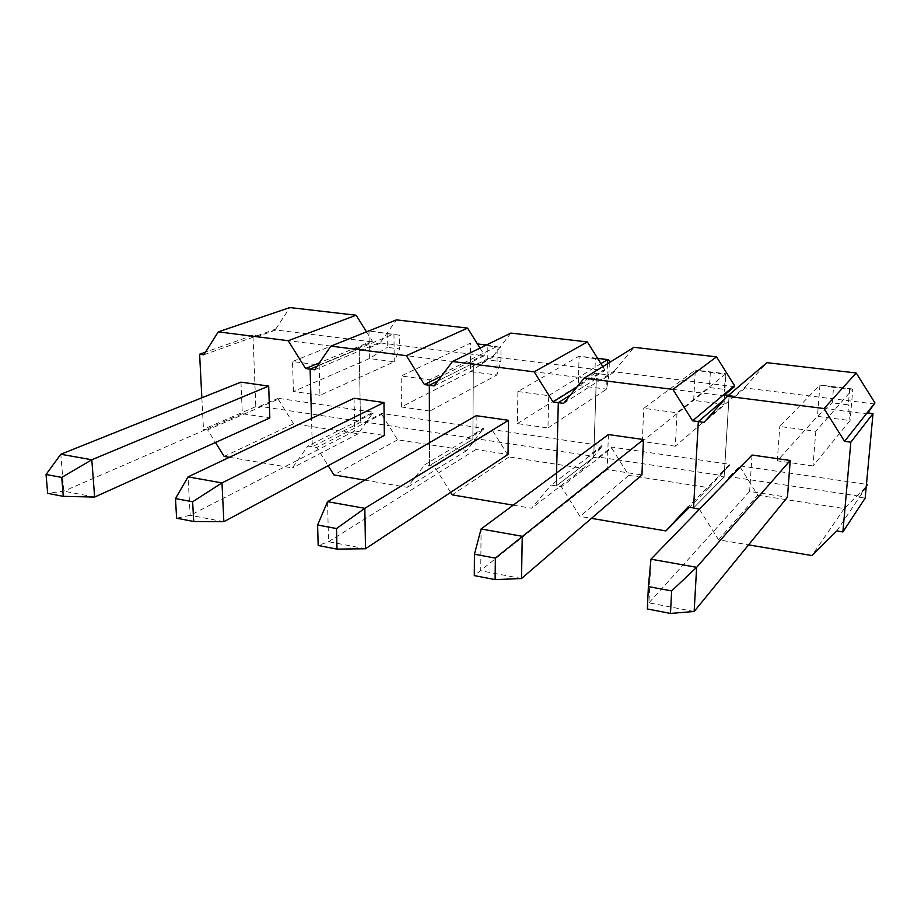 <?xml version="1.0" encoding="UTF-8"?>
<svg xmlns="http://www.w3.org/2000/svg" width="921" height="921" viewBox="0 0 921 921"><rect width="100%" height="100%" fill="white"/><g stroke="black" fill="none" stroke-linecap="round" stroke-linejoin="round"><path stroke-width="0.69" stroke-dasharray="4.61 3.45" d="M387.131 333.713L399.472 335.198L399.599 348.909L387.292 347.378L387.131 333.713L368.976 330.904L399.472 335.198M319.15 365.061L319.944 395.305L394.246 361.757L369.402 358.557L368.976 330.904L292.498 361.516L319.15 365.061L393.958 333.909L394.246 361.757L399.599 348.909M319.944 395.305L293.454 391.517L369.402 358.557L387.292 347.378M293.454 391.517L292.498 361.516M203.817 354.804L275.747 329.073L275.782 330.006L372.234 341.921L354.896 349.117L257.028 336.729L256.994 335.785L252.953 335.279L255.808 406.633L259.791 407.232L259.757 406.322L356.231 420.77L373.281 412.217L278.188 398.309L278.223 399.207L207.616 429.934L215.468 442.494M354.896 349.117L354.884 348.138L359.213 348.691L360.502 422.348L356.243 421.714L356.231 420.77M255.808 406.633L203.483 429.278L207.616 429.934M252.953 335.279L205.487 352.144M201.86 397.791L203.483 429.278M259.757 406.322L278.188 398.309M275.782 330.006L257.028 336.729M278.223 399.207L293.58 423.787L358.269 433.745L373.281 412.217M373.293 413.138L307.867 446.04L316.755 447.468L328.141 465.681M314.637 369.77L380.753 342.013L380.764 342.969L484.216 355.748L468.697 363.519L363.565 350.21L363.553 349.232L359.213 348.691L360.502 422.348L312.3 446.754L311.505 418.422L312.3 446.754L360.502 422.348L364.785 422.992L364.762 422.048L468.282 437.556L483.571 428.346L381.685 413.448L381.697 414.369L316.755 447.468M372.234 341.921L372.222 340.966L319.403 362.839M359.213 348.691L317.043 366.27L359.213 348.691M293.58 423.787L224.16 456.413M229.41 457.3L292.36 467.914L307.867 446.04M240.957 382.146L242.315 413.713L269.841 417.938M275.747 329.073L289.85 307.568M366.523 331.848L372.222 340.966M358.269 433.745L292.36 467.914M94.644 497.052L63.86 491.169L60.798 454.249M242.315 413.713L63.86 491.169L47.673 493.345M487.865 345.836L501.024 347.413L500.851 361.539L487.727 359.904L487.865 345.836L477.446 343.936M486.392 345.007L501.024 347.413M429.75 379.809L429.831 411.054L496.914 375.008L470.412 371.589L470.585 343.107L401.13 375.987L429.75 379.809L497.248 346.308L496.914 375.008L500.851 361.539M429.831 411.054L401.395 406.978L470.412 371.589L487.727 359.904M401.395 406.978L401.13 375.987M468.697 363.519L468.708 362.517L473.359 363.104L472.853 439.225L468.282 438.534L468.282 437.556M364.762 422.048L381.685 413.448M380.764 342.969L363.565 350.21M381.697 414.369L397.596 439.801L466.889 450.461L483.571 428.346M483.56 429.301L424.754 464.806L434.344 466.348L450.645 492.401M434.205 385.911L493.391 355.897L493.38 356.876L604.637 370.622L591.259 379.026L478.022 364.693L478.022 363.691L473.359 363.104L472.853 439.225L429.543 465.577L429.485 442.702L429.543 465.577L472.853 439.225L477.446 439.904L477.458 438.937L588.818 455.619L602.035 445.672L492.597 429.67L492.585 430.625L434.344 466.348M484.216 355.748L484.227 354.769L441.596 376.044M473.359 363.104L437.947 380.914L473.359 363.104M397.596 439.801L333.92 474.925M364.785 480.129L407.358 487.313L424.754 464.806M354.067 398.275L354.689 430.936L384.356 435.483M380.753 342.013L396.433 319.886M480.048 348.092L484.227 354.769M466.889 450.461L407.358 487.313M223.849 521.712L190.186 515.288L188.057 476.871M354.689 430.936L190.186 515.288L176.613 518.201M609.334 362.598L608.896 375.008L594.885 373.258L595.357 358.764L609.414 360.456M607.492 363.737L606.594 389.157L578.261 385.508L579.113 356.139L597.637 358.361M517.89 391.552L548.709 395.662L547.972 427.966L517.372 423.591L517.89 391.552L579.113 356.139L595.357 358.764M547.972 427.966L606.594 389.157L608.896 375.008M517.372 423.591L578.261 385.508L594.885 373.258M600.953 363.657L548.709 395.662M591.259 379.026L591.294 377.99L596.313 378.623L593.711 457.369L588.784 456.62L588.818 455.619M477.458 438.937L492.597 429.67M493.38 356.876L478.022 364.693M492.585 430.625L509.06 456.954L583.454 468.409L602 446.662L602.035 445.672M602 446.662L551.046 485.091L561.43 486.749L579.988 516.428L591.455 518.362M724.735 394.833L723.618 395.777L601.309 380.304L601.344 379.256L596.313 378.623L593.711 457.369L556.226 485.92L556.549 473.014L556.226 485.92L593.711 457.369L598.662 458.105L598.696 457.104L718.829 475.098L729.605 464.322L611.74 447.088L611.705 448.078L561.43 486.749M604.637 370.622L604.671 369.609L577.064 386.901M596.313 378.623L570.467 394.971L596.313 378.623M509.06 456.954L452.188 494.865M513.204 505.157L531.509 508.254L551.046 485.091M476.18 415.682L475.938 449.506L508.012 454.421M493.391 355.897L510.856 333.091M602.818 366.639L604.671 369.609M583.454 468.409L531.509 508.254M365.51 548.755L328.544 541.698L327.542 501.68M475.938 449.506L328.544 541.698L318.171 545.497M710.31 372.591L725.368 374.398L724.459 389.422L709.458 387.545L710.31 372.591L695.297 370.092L725.875 373.765L725.368 374.398M677.016 412.769L675.323 446.213L724.033 404.307L693.663 400.393L695.297 370.092L643.744 408.337L677.016 412.769L725.875 373.765L724.033 404.307L724.459 389.422M675.323 446.213L642.305 441.481L709.458 387.545M642.305 441.481L643.744 408.337M728.476 395.305L729.11 395.385L724.102 476.94L718.771 476.134L718.829 475.098M723.618 395.777L723.687 394.706M598.696 457.104L611.74 447.088M734.463 386.659L614.503 371.842L614.537 370.818L563.594 403.386M614.503 371.842L601.309 380.304M611.705 448.078L628.79 475.386L708.882 487.716L729.536 465.347L729.605 464.322M729.536 465.347L687.918 507.068M867.824 412.896L867.018 413.932L734.498 397.158L734.555 396.076L729.11 395.385L724.102 476.94L693.548 507.966L724.102 476.94L729.444 477.746L729.513 476.698L859.5 496.177L866.293 486.081M729.11 395.385L725.023 398.874L729.11 395.385M628.79 475.386L579.988 516.428M608.413 434.539L607.146 469.618L641.925 474.937M614.537 370.818L634.005 347.321M708.882 487.716L689.415 507.31M521.516 578.538L480.739 570.755L481.096 528.976M607.146 469.618L474.292 575.602M833.54 387.407L849.692 389.353L848.333 404.86L832.239 402.857L833.54 387.407L819.966 385.059L852.834 389.007L849.692 389.353M815.81 431.27L813.013 465.934L850.06 420.575L817.445 416.361L819.966 385.059L779.776 426.469L815.81 431.27L852.834 389.007L850.06 420.575L848.333 404.86M813.013 465.934L777.278 460.811L817.445 416.361L832.239 402.857M777.278 460.811L779.776 426.469M865.176 498.123L859.397 497.248L859.5 496.177M867.018 413.932L867.122 412.815M729.513 476.698L740.07 465.853L740 466.878L699.189 508.876M874.846 403.997L745.112 387.971L745.181 386.924L704.07 422.359M740.07 465.853L866.454 484.342M745.112 387.971L734.498 397.158M866.189 487.14L836.763 530.968M699.43 509.255L718.541 539.798L748.566 544.864M740 466.878L757.753 495.245L718.541 539.798M752.054 455.032L749.613 491.434L787.455 497.236M757.753 495.245L844.223 508.553L867.271 485.528M745.181 386.924L766.917 362.667M844.223 508.553L811.965 555.559M694.146 611.498L648.937 602.864L650.963 559.185M749.613 491.434L648.937 602.864L647.348 608.965"/><path stroke-width="1.38" d="M205.487 352.144L199.615 354.228L201.86 397.791M199.615 354.228L203.817 354.804L218.265 331.859L288.204 340.712L305.611 368.55L310.112 369.16L311.505 418.422L310.112 369.16L314.637 369.77L330.881 346.123L406.357 355.679L424.454 384.598L429.324 385.254L429.485 442.702L429.324 385.254L434.205 385.911L452.476 361.516L534.18 371.854L553.026 401.959L558.299 402.673L556.549 473.014L558.299 402.673L563.594 403.386L584.179 378.186L672.917 389.41L692.58 420.805L698.314 421.588L693.548 507.966L699.43 509.255M317.043 366.27L310.112 369.16L317.043 366.27M319.403 362.839L305.611 368.55M215.468 442.494L224.16 456.413L229.41 457.3M94.644 497.052L269.841 417.938L268.667 386.095L240.957 382.146L60.798 454.249L91.801 459.763L94.644 497.052L63.284 496.35L47.673 493.345L46.05 474.499L61.719 477.412L63.284 496.35M366.523 331.848L356.128 315.224L289.85 307.568L218.265 331.859M356.128 315.224L288.204 340.712M268.667 386.095L91.801 459.763L61.719 477.412M60.798 454.249L46.05 474.499M477.446 343.936L486.392 345.007M437.947 380.914L429.324 385.254L437.947 380.914M441.596 376.044L424.454 384.598M328.141 465.681L333.92 474.925L364.785 480.129M223.849 521.712L384.356 435.483L383.953 402.535L354.067 398.275L188.057 476.871L221.984 482.903L223.849 521.712L193.721 521.505L176.613 518.201L175.474 498.583L192.639 501.772L193.721 521.505M480.048 348.092L467.546 328.095L396.433 319.886L330.881 346.123M467.546 328.095L406.357 355.679M383.953 402.535L221.984 482.903L192.639 501.772M188.057 476.871L175.474 498.583M597.637 358.361L607.641 359.57L609.414 360.456L609.334 362.598M600.953 363.657L607.641 359.57L607.492 363.737M570.467 394.971L558.299 402.673L570.467 394.971M577.064 386.901L553.026 401.959M450.645 492.401L452.188 494.865L513.204 505.157M365.51 548.755L508.012 454.421L508.496 420.298L476.18 415.682L327.542 501.68L364.82 508.311L365.51 548.755L336.994 549.123L318.171 545.497L317.607 525.028L336.51 528.55L336.994 549.123M602.818 366.639L587.345 341.933L510.856 333.091L452.476 361.516M587.345 341.933L534.18 371.854M508.496 420.298L364.82 508.311L336.51 528.55M327.542 501.68L317.607 525.028M724.735 394.833L734.463 386.659L734.521 385.6L723.687 394.706L728.476 395.305M591.455 518.362L665.929 530.922L687.918 507.068L693.548 507.966L698.314 421.588L704.07 422.359L727.314 396.295L824.03 408.544L844.569 441.332L850.831 442.184L842.888 531.947L836.763 530.968L811.965 555.559L748.566 544.864M725.023 398.874L698.314 421.588L725.023 398.874M723.687 394.706L692.58 420.805M521.516 578.538L641.925 474.937L643.468 439.547L608.413 434.539L481.096 528.976L522.253 536.298L521.516 578.538L495.107 579.608L474.292 575.602L474.442 554.223L495.36 558.114L495.107 579.608M734.521 385.6L716.515 356.841L634.005 347.321L584.179 378.186M689.415 507.31L665.929 530.922M716.515 356.841L672.917 389.41M643.468 439.547L495.36 558.114M481.096 528.976L474.442 554.223M867.824 412.896L874.95 402.903L867.122 412.815L873.016 413.552L865.176 498.123L842.888 531.947M866.454 484.342L867.375 484.469L866.293 486.081M866.189 487.14L867.375 484.469M873.016 413.552L850.831 442.184M867.122 412.815L844.569 441.332M694.146 611.498L787.455 497.236L790.23 460.477L752.054 455.032L650.963 559.185L696.644 567.313L694.146 611.498L670.488 613.432L647.348 608.965L648.384 586.585L671.651 590.914L670.488 613.432M874.95 402.903L856.196 372.982L766.917 362.667L727.314 396.295M856.196 372.982L824.03 408.544M790.23 460.477L696.644 567.313L671.651 590.914M650.963 559.185L648.384 586.585"/></g></svg>
